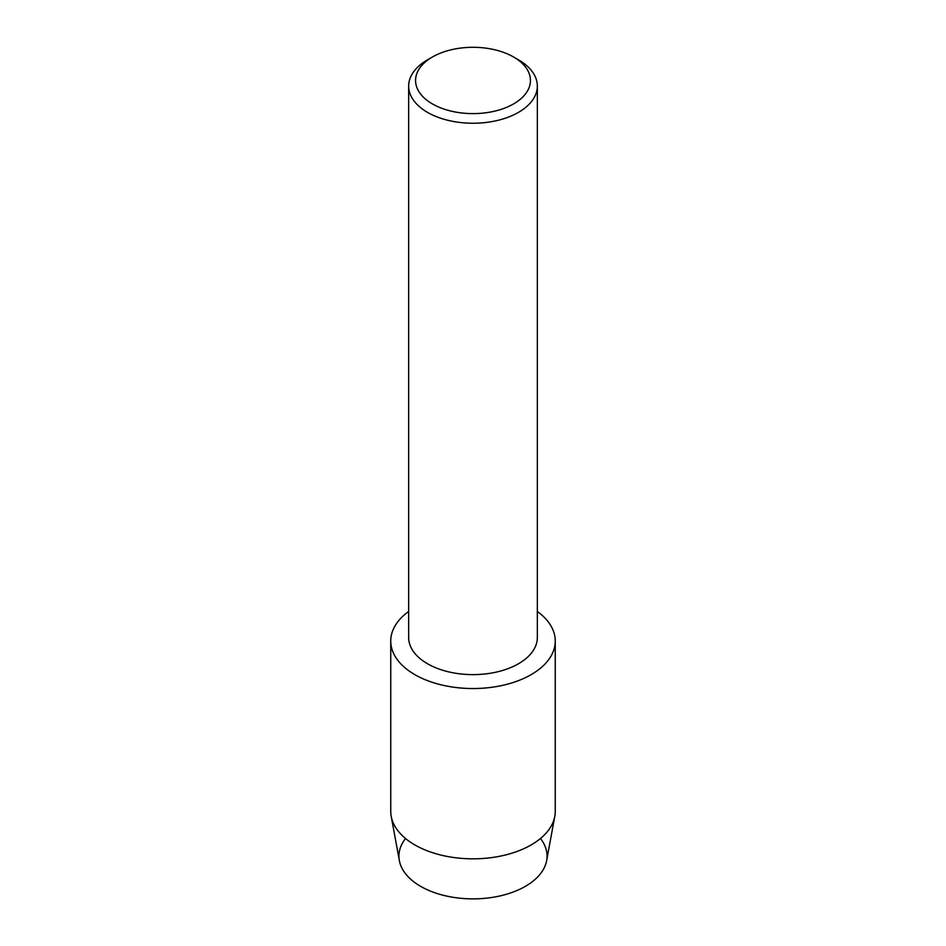 <?xml version="1.0" encoding="UTF-8"?>
<svg xmlns="http://www.w3.org/2000/svg" width="946" height="946" viewBox="0 0 946 946"><rect width="100%" height="100%" fill="white"/><g stroke="black" fill="none" stroke-linecap="round" stroke-linejoin="round"><path stroke-width="1.42" d="M540.473 838.499A74.06 42.759 180 0 1 525.361 886.355A74.06 42.759 180 0 1 430.879 891.286A74.06 42.759 180 0 1 405.527 838.499M513.607 57.008L518.491 59.835A64.34 37.142 180 0 1 537.34 86.098L537.34 637.486A64.34 37.142 180 0 1 518.491 663.749A64.34 37.142 180 0 1 448.38 671.802A64.34 37.142 180 0 1 408.66 637.486L408.66 86.098A64.34 37.142 180 0 1 427.509 59.835L432.393 57.008A57.434 33.157 180 0 1 513.607 57.008A57.434 33.157 180 0 1 513.607 103.906A57.434 33.157 180 0 1 432.393 103.906A57.434 33.157 180 0 1 432.393 57.008L427.509 59.835M531.167 674.628A82.255 47.489 180 0 1 418.203 676.473A82.255 47.489 180 0 1 408.66 611.459A82.255 47.489 180 0 0 390.745 641.045A82.255 47.489 180 0 0 441.522 684.928A82.255 47.489 180 0 0 531.167 674.628A82.255 47.489 180 0 0 537.34 611.459A82.255 47.489 180 0 1 555.255 641.045A82.255 47.489 180 0 1 531.167 674.628M537.34 86.098A64.34 37.142 180 0 1 518.491 112.361A64.34 37.142 180 0 1 448.38 120.414A64.34 37.142 180 0 1 408.66 86.098M555.255 641.045L555.255 811.337A82.255 47.489 180 0 1 554.794 816.363L546.634 860.635A74.06 42.759 180 0 1 525.361 886.355A74.06 42.759 180 0 1 448.321 896.43A74.06 42.759 180 0 1 399.366 860.635L391.206 816.363A82.255 47.489 180 0 1 390.745 811.337L390.745 641.045M554.794 816.363A82.255 47.489 180 0 1 531.167 844.92A82.255 47.489 180 0 1 445.59 856.118A82.255 47.489 180 0 1 391.206 816.363"/></g></svg>
